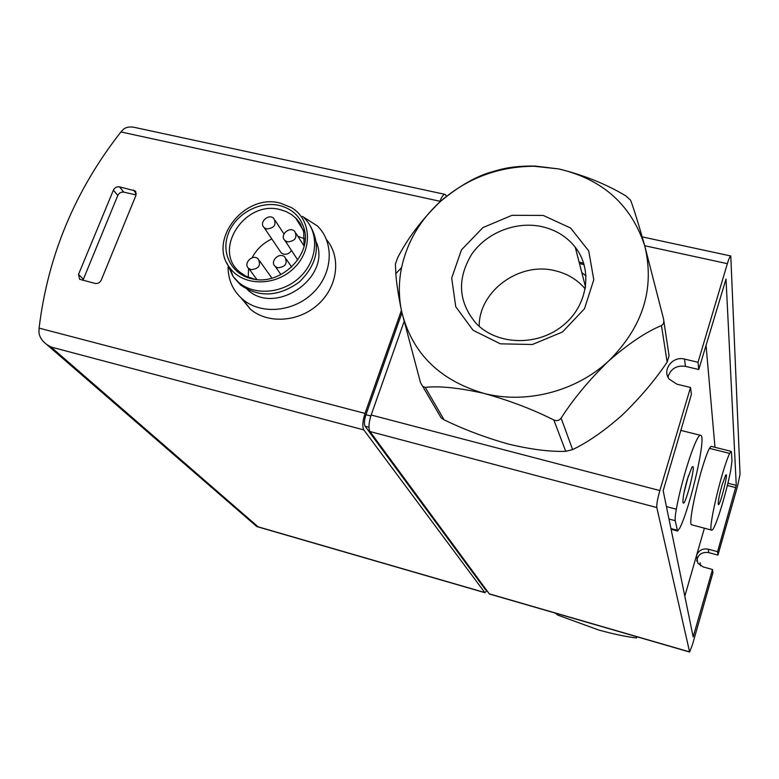 <?xml version="1.0" encoding="UTF-8"?>
<svg xmlns="http://www.w3.org/2000/svg" width="779" height="779" viewBox="0 0 779 779"><rect width="100%" height="100%" fill="white"/><g stroke="black" fill="none" stroke-linecap="round" stroke-linejoin="round"><path stroke-width="1.17" d="M698.773 369.528L698.023 362.274L727.362 263.672C728.891 258.647 730.04 256.087 730.79 255.989L740.05 474.245L737.723 485.502L717.936 555.115L717.576 551.698L736.272 485.366L726.018 279.057L698.773 369.528L685.442 366.364L684.537 359.08L698.023 362.274M403.96 321.922L371.164 415.022C368.73 422.744 368.321 428.236 369.928 431.517L489.387 593.997L689.629 652.042L692.512 644.535L712.912 572.779L712.512 569.507L693.164 636.881L663.172 490.712L691.372 394.456L690.525 387.475L676.99 384.213L669.18 379.12C661.741 369.947 672.686 355.721 684.537 359.08M689.629 652.042L656.804 507.538C656.512 504.441 657.534 498.794 659.852 490.575L690.525 387.475M577.375 250.127L575.895 249.738L577.375 250.127M668.061 377.289L668.45 375.575C671.508 368.263 677.175 365.195 685.442 366.364M704.391 528.181L696.514 555.554C698.617 550.334 702.551 548.212 708.306 549.195L717.576 551.698M486.963 590.862L484.762 592.527L363.812 429.901C362.186 426.61 362.586 421.118 365.02 413.415L401.419 310.432M439.707 202.092L440.008 201.264C441.751 196.561 443.455 194.273 445.101 194.38L446.581 196.23M46.613 344.415L50.995 347.006L258.092 526.818L256.7 526.468L46.613 344.415C41.862 340.774 39.32 336.674 38.969 332.136L39.096 328.115C47.831 255.755 75.105 190.368 120.92 131.953L440.008 201.264M113.393 190.173C114.727 187.622 116.753 186.512 119.45 186.843L135.069 190.855L135.955 195.344L101.28 280.041C99.907 282.68 97.842 283.809 95.096 283.42L79.633 279.272L78.523 274.383L113.393 190.173L117.804 195.432C119.129 192.9 121.135 191.8 123.822 192.131L136.101 194.945M445.101 194.38L134.485 127.386C129.898 126.471 126.256 127.074 123.549 129.217L120.92 131.953M256.7 526.468L255.892 525.767M442.112 199.96L444.225 198.158M486.524 590.268L485.599 589.907L365.108 426.24C363.968 423.932 364.251 420.085 365.955 414.71L401.925 312.846M696.708 561.046C697.896 554.531 701.908 551.727 708.734 552.623L717.936 555.115M82.915 280.382L117.804 195.432M301.064 225.102L299.934 224.907M241.042 297.89L250.429 309.244C268.083 324.278 299.107 322.097 318.397 304.161C337.872 286.419 341.319 257.031 326.498 239.611M228.062 267.109C228.179 280.206 233.067 290.966 242.756 299.399C261.15 315.076 293.887 312.067 313.304 292.602C332.945 273.351 334.542 242.522 317.355 225.91L302.466 216.426M247.225 289.467L247.488 289.691C275.318 316.235 331.513 277.519 316.401 242.288M300.49 224.099L298.951 223.33M229.299 267.061L232.697 275.435M234.421 278.181L240.672 285.046C259.134 297.831 278.707 296.799 299.379 281.969C317.355 264.198 321.055 245.648 310.5 226.329M226.884 262.99L233.096 276.516L238.608 282.358C254.684 296.195 283.498 293.566 300.597 276.457C317.9 259.543 319.322 232.444 304.131 217.945M280.138 203.066C244.304 193.173 207.263 240.643 230.009 268.054C243.369 286.438 275.659 286.545 294.17 267.918C313.041 249.621 311.444 219.435 291.56 207.652L280.138 203.066M279.233 205.432C259.183 200.787 235.18 214.264 228.12 234.119C220.739 253.915 232.356 275.299 253.087 279.057C281.044 285.523 312.194 254.704 304.131 228.822C300.47 216.533 292.174 208.733 279.233 205.432M304.092 246.164L303.674 231.801L299.925 223.164L296.293 218.558L291.628 214.605L286.156 211.576L280.08 209.6C244.82 199.755 211.888 250.497 239.99 272.222L245.96 276.224L255.317 279.408L253.087 279.057M271.803 238.949C263.029 243.155 256.447 249.446 252.045 257.81M248.559 268.288L248.267 277.295M304.667 238.841L297.841 236.241M291.453 250.39C289.642 253.418 287.052 254.684 283.673 254.188L281.229 252.912L279.953 251.023M251.111 269.661L248.744 268.463C242.727 263.672 252.639 253.564 258.151 258.862C261.238 265.23 258.891 268.833 251.111 269.661M266.71 228.958L264.188 227.653C258.404 222.755 268.56 213.066 273.828 218.451C276.681 224.683 274.305 228.189 266.71 228.958M287.548 241.889L284.978 240.545C279.145 235.56 289.389 225.842 294.705 231.314C297.588 237.605 295.202 241.13 287.548 241.889M277.752 267.772L275.279 266.496C269.291 261.588 279.379 251.598 284.851 257.012C287.879 263.39 285.513 266.983 277.752 267.772M706.037 345.068L714.976 447.302M712.512 569.507L703.223 566.966L697.838 563.207L696.514 555.554L684.819 596.188M675.227 520.693C674.906 518.804 675.276 514.977 676.328 509.203C682.024 477.342 696.952 432.472 700.681 435.354C706.816 435.081 690.593 506.564 679.804 528.026L677.516 531.025L675.227 520.693L668.986 519.028M729.67 453.427L731.14 451.362L731.471 452.336L731.968 461.226L730.692 470.604C725.668 496.067 714.353 531.814 711.714 530.139C707.293 531.541 721.724 469.63 729.67 453.427L709.445 448.334L711.032 446.309L731.14 451.362M711.714 530.139L691.801 524.832C686.893 526.098 701.071 464.362 709.445 448.334M721.948 485.405C719.494 494.276 718.248 500.43 718.209 503.867C718.813 510.829 729.495 469.542 725.59 475.336L721.948 485.405M687.253 479.513C684.371 489.777 682.92 497.177 682.92 501.734C683.904 512.397 697.809 458.734 691.771 467.575L687.253 479.513M683.981 492.854L688.393 475.842M579.43 263.419L584.182 264.792M636.102 636.521L636.657 637.972C626.131 636.755 613.453 634.096 598.632 629.987L557.735 615.079L555.437 613.141M543.216 215.423L570.598 228.023L588.729 250.916L593.783 279.739L584.484 308.757L562.526 331.961L532.398 344.503L500.361 343.821L473.009 330.218L455.725 306.673L451.703 278.025L461.45 249.884L482.922 227.595L512.007 215.316L543.216 215.423M483.827 393.366C525.932 404.34 575.963 391.545 608.759 360.891C642.967 326.839 654.973 288.532 644.778 245.989C631.35 204.916 602.673 179.228 558.728 168.926L534.219 166.268C498.453 166.394 467.147 178.157 440.301 201.566C420.027 220.077 407.125 242.103 401.575 267.635C398.595 282.251 398.595 296.76 401.565 311.152C411.721 352.751 439.142 380.152 483.827 393.366C509.339 400.455 532.67 409.326 553.83 419.988C556.8 421.235 559.225 420.611 561.114 418.119C573.383 398.936 589.265 379.86 608.759 360.891C628.526 343.675 646.093 331.893 661.478 325.564C663.523 324.415 664.214 322.185 663.523 318.854L644.778 245.989C638.537 223.933 633.804 208.645 630.581 200.135L625.566 195.704C605.867 183.951 583.578 175.022 558.728 168.926L535.085 166.073C521.463 165.849 509.846 167.008 500.235 169.54L493.438 171.429C477.176 175.626 459.464 185.675 440.301 201.566C422.023 219.308 407.816 238.033 397.66 257.732L395.401 264.032L395.839 273.604C396.375 282.475 398.283 294.988 401.565 311.152L420.475 382.547L422.734 386.433L425.207 387.358C439.522 385.819 459.055 387.825 483.827 393.366M663.796 320.666L669.064 355.789L667.136 362.147C654.837 380.347 639.91 397.952 622.353 414.973C604.572 430.709 587.999 442.248 572.614 449.59L565.739 451.333C550.14 451.888 531.035 449.464 508.434 444.088C485.444 437.584 464.002 429.502 444.108 419.832L441.177 417.943L422.734 386.433M579.06 261.968L583.734 263.321M541.804 226.611C555.661 229.766 566.81 236.621 575.233 247.177C593.481 270.235 587.6 306.809 561.698 326.557C536.03 346.577 496.564 344.854 476.066 323.363C458.276 302.057 456.806 279.048 471.665 254.334C486.515 232.658 515.951 220.963 541.804 226.611M479.192 326.333C478.773 291.239 519.204 261.578 554.862 270.664C567.268 273.565 577.405 279.671 585.282 288.98M581.796 272.592L586.081 275.941M644.7 245.716L727.362 263.672M371.164 415.022L659.852 490.575M727.343 485.444L735.804 487.625M39.096 328.115L365.02 413.415M258.092 526.818L484.762 592.527M50.995 347.006L363.812 429.901M365.955 414.71L370.843 415.996M365.108 426.24L368.944 427.252M485.599 589.907L486.437 590.151M369.928 431.517L656.804 507.538M489.105 593.783L689.532 651.877M123.822 192.131L119.45 186.843M136.306 193.591L133.413 190.037M83.246 279.145L78.523 274.383M727.888 483.204L736.272 485.366M692.813 635.158L693.758 635.43M666.434 506.593L676.328 509.203M670.933 528.551L677.048 530.187M708.306 549.195L708.734 552.623M557.735 615.079L556.849 613.55M700.525 565.778L700.078 562.74M661.478 325.564L667.136 362.147M561.114 418.119L572.614 449.59M553.83 419.988L565.739 451.333M425.207 387.358L444.108 419.832M257.265 526.711L485.044 592.731M642.208 236.884L730.79 255.989M135.858 191.829L135.069 190.855M250.429 309.244L242.756 299.399M240.672 285.046L238.608 282.358M230.009 268.054L233.096 276.516M303.674 231.801L304.131 228.822M303.187 230.126L295.455 217.721M248.744 268.463L256.934 279.583M259.504 260.761L271.91 278.152M264.188 227.653L281.229 252.912M275.133 220.447L283.955 233.953M284.978 240.545L297.744 259.952M296.059 233.437L304.102 246.086M275.279 266.496L280.927 274.607M286.244 259.076L291.609 267.041M671.089 529.301L677.516 531.025M680.7 430.368L700.681 435.354M401.575 267.635L395.859 273.614M534.219 166.268L535.085 166.044M575.233 247.177L585.574 287.198"/></g></svg>
